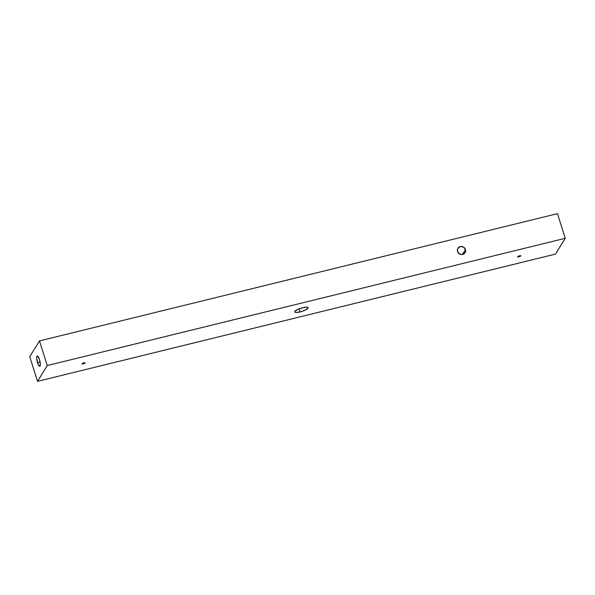<?xml version="1.0" encoding="UTF-8"?>
<svg xmlns="http://www.w3.org/2000/svg" width="595" height="595" viewBox="0 0 595 595"><rect width="100%" height="100%" fill="white"/><g stroke="black" fill="none" stroke-linecap="round" stroke-linejoin="round"><path stroke-width="0.89" d="M465.476 249.536L462.419 254.489L465.476 249.536L465.186 252.592L462.746 254.429L459.578 253.968L457.54 251.484A4.232 3.964 -148.4 0 1 461.973 246.531A4.232 3.964 -148.4 0 1 465.112 252.726A4.232 3.964 -148.4 0 1 457.54 251.484L457.83 248.427L460.27 246.59L463.446 247.051L465.476 249.536M518.892 256.802L518.662 256.081L518.892 256.802L517.635 256.69L519.502 255.813A1.659 0.394 -17.5 0 1 520.781 255.805A1.659 0.394 -17.5 0 1 518.892 256.802A1.659 0.394 -17.5 0 1 517.613 256.809A1.659 0.394 -17.5 0 1 519.502 255.813L520.759 255.924L518.892 256.802M83.27 363.828L83.04 363.106L83.27 363.828L82.013 363.716L83.88 362.838A1.659 0.394 -17.5 0 1 85.159 362.838A1.659 0.394 -17.5 0 1 83.27 363.828A1.659 0.394 -17.5 0 1 81.991 363.835A1.659 0.394 -17.5 0 1 83.88 362.838L85.137 362.95L83.27 363.828M300.118 311.914L299.144 308.835L300.118 311.914L295.797 312.457L294.778 312.13L294.77 311.445L297.626 309.482L302.706 307.719A7.073 1.673 -17.5 0 1 308.158 307.689A7.073 1.673 -17.5 0 1 300.118 311.914A7.073 1.673 -17.5 0 1 294.666 311.944A7.073 1.673 -17.5 0 1 302.706 307.719L307.02 307.176L308.039 307.503L308.054 308.188L305.19 310.144L300.118 311.914M37.522 362.719A5.348 1.369 76.2 0 1 37.225 355.944A5.348 1.369 76.2 0 1 39.478 359.544L40.341 364.371L40.222 365.68L39.568 366.319L37.842 363.657L36.659 357.892L36.935 356.182L37.745 356.13L39.478 359.544A5.348 1.369 76.2 0 1 39.776 366.327A5.348 1.369 76.2 0 1 37.522 362.719L40.103 362.087L37.522 362.719M29.75 356.703L37.522 381.35L47.25 365.561L39.478 340.92L29.75 356.703L39.478 340.92L557.478 213.65L565.25 238.297L47.25 365.561L37.522 381.35L555.522 254.08L565.25 238.297L555.522 254.08L37.522 381.35L29.75 356.703M39.478 340.92L47.25 365.561L565.25 238.297L557.478 213.65L39.478 340.92"/></g></svg>
